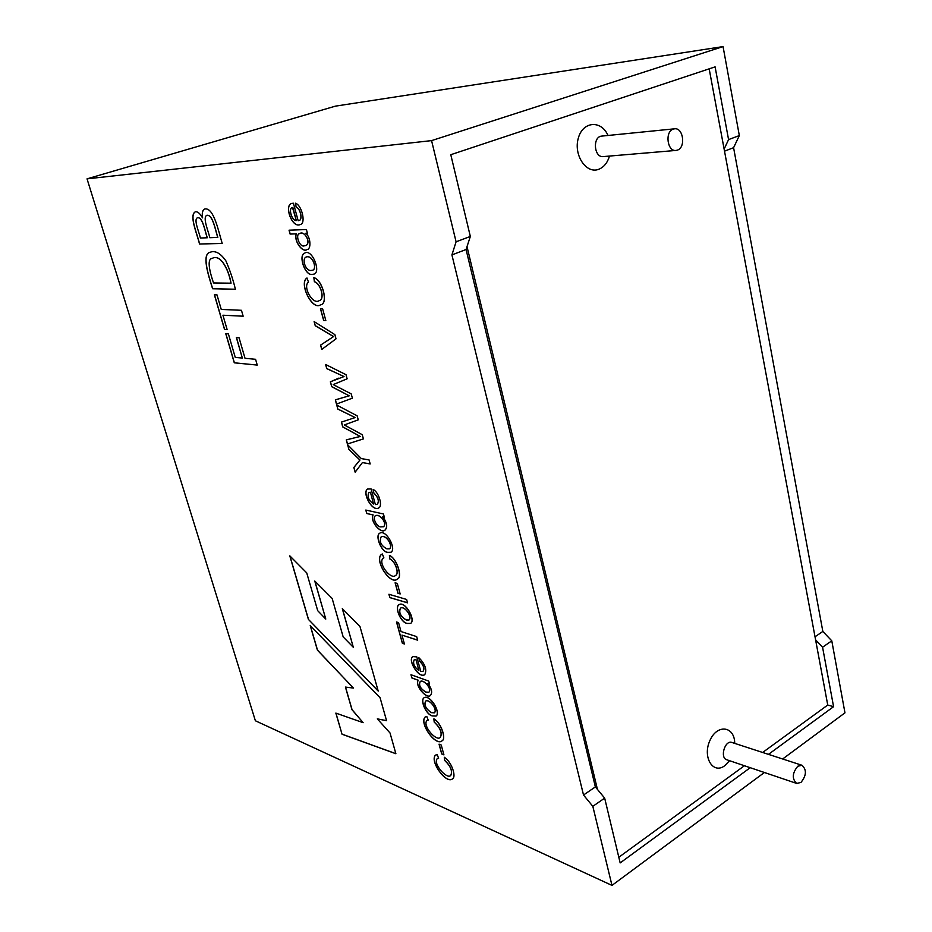 <?xml version="1.0" encoding="UTF-8"?>
<svg xmlns="http://www.w3.org/2000/svg" width="932" height="932" viewBox="0 0 932 932"><rect width="100%" height="100%" fill="white"/><g stroke="black" fill="none" stroke-linecap="round" stroke-linejoin="round"><path stroke-width="1.4" d="M618.813 857.254L744.423 765.743M762.644 752.473L827.744 705.046L709.17 68.84M597.435 789.392L467.014 246.642M800.949 782.449L796.685 783.428C791.839 778.872 792.212 773.141 797.78 766.232L801.963 765.265C806.844 769.762 806.506 775.494 800.949 782.449M677.401 150.122L675.991 150.436C667.265 151.776 664.679 131.598 673.3 129.094L674.57 128.814C683.342 127.393 685.975 147.536 677.401 150.122M296.271 233.85C293.51 240.782 302.667 253.213 307.071 249.531C311.195 249.461 310.927 237.415 305.801 233.256L307.409 233.21L306.407 229.54L289.048 230.192L290.108 234.06L296.271 233.85L290.202 234.025L289.153 230.192M312.197 274.392C305.032 276.07 298.054 255.263 304.589 253.178C311.929 248.063 321.423 272.016 314.002 274.113L312.197 274.392M314.387 281.732L313.839 277.596C322.891 280.427 328.425 304.158 320.538 304.787C312.535 311.218 298.52 283.27 306.896 278.027L308.527 282.116C302.306 286.357 312.791 305.579 319.338 300.535C324.732 299.789 321.284 283.945 314.387 281.732L313.944 277.654M325.827 320.573L322.623 308.795L320.457 308.713L323.66 320.457L325.827 320.573M315.249 325.734L333.505 336.603L320.573 345.108L321.761 349.442L336.021 338.829L334.868 334.611L314.119 321.598L315.249 325.734L314.247 321.68M326.736 368.618L344.025 376.551L330.359 381.817L331.71 386.722L349.244 395.809L335.322 399.886L336.464 404.057L352.378 398.185L351.213 393.887L333.213 384.601L347.135 378.8L346.017 374.699L325.606 364.482L326.736 368.618L325.722 364.54M347.135 378.8L333.213 384.601M337.85 409.125L355.15 417.559L341.415 422.103L342.731 426.926L360.288 436.467L346.296 439.881L347.415 443.993L363.41 438.914L362.268 434.696L344.269 424.945L358.249 419.843L357.154 415.835L336.732 405.059L337.85 409.125L336.86 405.117M358.249 419.843L344.269 424.945M348.906 449.434L359.903 460.047L353.857 467.468L355.15 472.186L362.42 462.575L370.19 463.961L369.107 459.954L361.336 458.591L347.636 444.797L348.906 449.434L347.776 444.937M419.447 660.963L418.817 657.654C425.155 664.062 427.136 669.724 424.771 674.652C419.062 679.067 407.249 660.054 412.806 656.594L416.802 656.885L420.775 671.471L422.965 671.389C424.806 668.757 423.629 665.285 419.447 660.963L418.934 657.724M373.033 514.942C369.759 521.512 380.908 533.908 384.834 530.261C387.747 527.279 387.048 522.817 382.714 516.876L384.345 517.248L383.46 513.975L365.81 510.06L366.765 513.532L373.033 514.942L366.858 513.485L365.915 510.084M387.84 552.408C381.27 552.222 374.92 535.609 379.592 533.302C385.708 528.665 396.752 548.552 391.091 552.245L387.84 552.408M389.832 559.014L389.401 555.437C397.09 558.618 402.601 577.828 397.44 578.958C390.706 586.053 373.849 560.307 381.456 554.389L382.353 554.051L383.868 557.837L383.168 558.128C377.425 563.184 391.079 580.252 395.506 575.463C399.478 573.879 395.389 561.227 389.832 559.014L389.506 555.507M400.166 593.952L397.3 583.42L395.098 582.803L397.964 593.311L400.166 593.952M407.529 602.841L406.608 599.451L388.912 594.267L389.832 597.622L407.529 602.841M407.179 623.45C400.632 622.623 394.562 607.28 398.814 604.81C404.756 600.231 416.056 619.931 410.616 623.426L407.179 623.45M417.653 640.202L416.674 636.603L401.005 631.547L398.558 622.623L396.508 621.982L402.368 643.301L404.406 643.989L401.972 635.1L417.653 640.202M202.5 217.867C201.813 212.671 202.594 209.712 204.83 208.978C213.778 207.3 218.379 230.856 222.2 243.427L199.53 244.044C196.897 233.303 188.963 215.257 195.254 211.855C197.549 211.319 199.961 213.323 202.5 217.867L202.594 217.832C201.929 212.857 202.617 209.921 204.667 209.036M235.388 289.235L212.613 288.745C208.046 274.556 201.463 253.725 210.376 252.176C215.35 250.382 220.5 253.248 225.847 260.785C229.831 269.837 233.023 279.32 235.388 289.235L212.706 288.722C208.139 274.521 201.545 253.69 210.469 252.153M243.159 316.204L241.458 310.298L221.245 309.424L216.993 294.873L214.383 294.803L224.53 329.474L227.152 329.648L222.934 315.214L243.159 316.204L222.934 315.214M257.244 365.076L255.566 359.286L245.023 358.307L239.058 337.757L236.379 337.57L242.332 358.063L235.26 357.399L228.387 333.877L225.765 333.703L234.281 362.816L257.244 365.076L234.375 362.793L225.87 333.703M342.032 734.218L395.89 753.743L390.019 732.96L377.32 718.863L386.57 720.716L380.07 697.707L310.228 625.582L317.416 650.163L353.461 688.072L345.434 687.082L351.958 709.66L363.119 722.673L335.846 713.096L342.032 734.218L335.951 713.131M373.825 493.028L373.138 489.451C379.056 492.294 382.761 506.146 378.87 507.847C372.334 512.635 361.593 492.166 367.639 489.02L371.122 488.95L375.375 504.573L377.145 504.363C379.44 501.404 378.334 497.63 373.825 493.028L373.243 489.51M444.622 760.407L444.296 757.25C451.997 762.12 456.296 776.717 452.684 778.721C446.463 784.954 429.279 761.118 435.489 755.106L437.19 754.664L438.634 758.229L437.271 758.625C432.518 763.669 447.232 779.944 450.727 775.412C452.731 771.23 450.704 766.221 444.622 760.407L444.389 757.32M443.923 754.873L441.244 745.041L439.042 744.144L441.71 753.953L443.923 754.873M434.207 722.114L433.858 718.887C441.174 722.941 446.218 738.785 442.199 740.719C435.78 747.068 418.759 722.941 425.19 716.964L426.763 716.51L428.219 720.121L426.961 720.518C421.998 725.515 436.63 742.023 440.288 737.352C442.409 733.065 440.382 727.985 434.207 722.114L433.951 718.956M432.343 715.939C425.947 714.564 420.111 700.398 423.885 697.882C429.57 693.746 441.081 712.328 436.106 716.067L432.343 715.939M430.479 695.423L430.409 695.47C432.646 692.732 431.807 688.76 427.905 683.54L429.547 684.123L428.72 681.071L410.977 674.733L411.874 677.972L418.177 680.244L411.956 677.913L411.094 674.768M430.421 695.47C426.833 699.408 414.589 685.859 418.177 680.244M296.201 207.3L295.386 203.199C301.968 205.005 306.197 223.983 300.209 224.542C292.031 228.631 283.759 205.25 291.716 203.421L293.405 203.223L298.17 220.733L298.881 220.546C302.714 220.29 300.768 208.815 296.201 207.3L295.491 203.246M378.206 691.078L308.41 619.396L289.805 555.845L306.721 572.865L317.707 610.681L325.781 619.069L314.771 581.02L332.153 598.449L343.174 636.917L353.31 647.274L342.3 608.643L359.962 626.467L378.206 691.078M583.514 795.019L451.915 254.914L456.086 241.807L431.574 140.615L87.037 178.851L255.38 720.762L611.974 885.4L592.822 806.331L583.514 795.019L595.373 786.911L466.07 249.52L470.334 236.46L456.086 241.807M782.659 758.986L844.963 712.84L831.787 640.832L822.839 631.453L733.589 147.699L739.332 135.571L728.568 139.602L715.1 66.871L450.785 154.7L470.334 236.46M739.332 135.571L723.057 46.6L335.404 106.143L87.037 178.851M431.574 140.615L723.057 46.6M815.593 639.853L822.572 647.216L833.581 706.689L827.744 705.046M728.568 139.602L724.129 149.097M750.225 767.7L620.164 862.916L604.67 798.118L595.373 786.911M611.974 885.4L764.403 772.5M831.787 640.832L822.572 647.216M768.457 754.361L833.581 706.689M604.67 798.118L592.822 806.331M395.867 753.662L342.102 734.171M363.119 722.673L352.04 709.625L345.527 687.094M353.461 688.072L317.497 650.117L310.356 625.721M386.547 720.657L377.32 718.863M242.332 358.063L236.483 337.57M227.14 329.602L224.624 329.439L214.488 294.803M231.043 283.188C228.433 268.358 220.197 253.888 212.391 258.315L212.298 258.339C206.426 258.84 209.945 272.482 213.521 282.955L231.043 283.188M230.95 283.223C228.34 268.381 220.103 253.912 212.298 258.339M222.189 243.403L199.623 244.009C197.013 233.303 189.138 215.502 195.242 211.855M207.288 237.765C204.924 230.705 202.698 216.993 197.642 217.715L197.502 217.762C193.425 219.3 198.831 231.183 200.392 238.021L207.288 237.765M207.195 237.788C204.842 230.74 202.605 217.028 197.549 217.739M217.832 237.415C215.269 229.493 212.776 214.453 206.904 215.28L206.811 215.304C202.442 217.412 208.069 230.239 209.84 237.707L217.832 237.415M217.739 237.439C215.187 229.528 212.694 214.476 206.811 215.304M417.629 640.121L401.972 635.1M404.383 643.907L402.449 643.255L396.624 622.005M406.247 620.013L408.985 620.036C412.736 616.739 404.243 605.299 400.445 608.212C398.488 612.58 400.422 616.506 406.247 620.013M406.34 619.966L409.066 619.99C412.818 616.693 404.325 605.252 400.527 608.177C398.57 612.534 400.504 616.46 406.34 619.966M407.261 623.403C400.713 622.576 394.655 607.233 398.896 604.763C404.838 600.185 416.138 619.885 410.697 623.38L407.261 623.403M407.505 602.771L389.914 597.575L389.017 594.301M400.143 593.87L398.057 593.265L395.215 582.826M395.646 575.394C399.525 573.704 395.448 561.169 389.914 558.967M389.494 555.39C397.172 558.583 402.694 577.782 397.533 578.912C390.788 586.007 373.942 560.272 381.538 554.342L382.435 554.004M386.897 548.878L389.413 548.82C393.257 546.886 386.885 534.455 381.176 536.809C379.044 541.574 380.955 545.604 386.897 548.878M389.401 548.843L389.494 548.797C393.339 546.839 386.978 534.409 381.27 536.762L381.176 536.797M390.986 552.292L387.933 552.361C381.363 552.175 375.002 535.562 379.673 533.267M384.322 517.178L382.714 516.876M382.877 516.91C387.141 522.852 387.828 527.291 384.928 530.226C381.002 533.861 369.841 521.466 373.126 514.895M380.92 526.871L383.553 526.72C387.502 523.097 379.394 513.136 375.363 515.85C372.148 517.26 376.679 527.337 380.92 526.871M383.436 526.778L383.635 526.673C387.584 523.05 379.475 513.089 375.456 515.804M370.435 492.236L373.534 504.014L370.435 492.236L368.932 492.492C366.987 496.453 368.524 500.286 373.534 504.014M377.239 504.328L377.239 504.317C379.534 501.369 378.427 497.583 373.918 492.993M378.753 507.905C372.043 512.192 361.814 491.991 367.732 488.974M370.342 492.282L368.932 492.504M438.611 758.182L437.423 758.532M450.669 775.459L450.808 775.366C452.812 771.183 450.785 766.174 444.704 760.349M452.579 778.803C446.113 784.511 429.442 760.908 435.57 755.06M443.888 754.78L441.791 753.906L439.147 744.179M428.207 720.087L427.124 720.424M440.23 737.398L440.37 737.305C442.49 733.018 440.463 727.939 434.289 722.067M433.939 718.84C441.255 722.894 446.3 738.738 442.281 740.66C435.861 747.01 418.841 722.894 425.272 716.918L426.844 716.463M431.458 712.654L434.359 712.84C437.9 709.578 429.128 698.499 425.598 701.132C423.827 705.174 425.784 709.019 431.458 712.654M431.551 712.607L434.44 712.794C437.982 709.532 429.209 698.452 425.679 701.085C423.909 705.128 425.866 708.972 431.551 712.607M432.425 715.893C426.029 714.518 420.192 700.351 423.967 697.823C429.652 693.688 441.162 712.281 436.188 716.021L432.425 715.893M429.524 684.041L427.905 683.54M430.398 695.482C426.74 699.221 414.682 685.731 418.258 680.185M425.889 692.115L428.767 692.29C432.483 688.981 423.373 678.962 420.227 681.537C418.363 685.218 420.25 688.748 425.889 692.115M425.971 692.068L428.848 692.243C432.565 688.934 423.454 678.915 420.309 681.478C418.445 685.171 420.332 688.701 425.971 692.068M416.022 659.67L418.922 670.656L416.022 659.67L414.274 659.774M423.046 671.343L423.046 671.343C424.887 668.71 423.722 665.238 419.54 660.916M424.654 674.721C418.759 678.554 407.552 660.124 412.829 656.582M415.94 659.716L414.181 659.821C412.655 663.374 414.239 666.986 418.922 670.656M370.179 463.903L362.42 462.575M355.22 472.081L353.95 467.421L359.997 460L348.999 449.387M363.41 438.902L347.508 443.947L346.401 439.904M360.288 436.467L342.825 426.891L341.508 422.08M346.378 439.846L359.95 436.502M355.15 417.559L337.943 409.078M352.378 398.185L336.557 404.022L335.427 399.91M349.244 395.809L331.792 386.675L330.452 381.782L338.805 378.124M335.404 399.84L348.929 395.855M344.025 376.551L326.829 368.583M321.843 349.383L320.666 345.073L333.598 336.568L315.342 325.699M325.816 320.526L323.753 320.422L320.561 308.713M319.338 300.547L319.431 300.512C324.825 299.755 321.377 283.911 314.48 281.697M313.933 277.561C322.985 280.392 328.518 304.123 320.631 304.752C312.628 311.183 298.613 283.246 306.989 277.992M311.137 270.455L312.674 270.198C317.393 268.8 312.5 254.273 305.952 257.115C301.549 259.166 305.766 271.34 311.137 270.455M312.651 270.21L312.779 270.163C317.439 268.789 312.698 254.389 306.139 257.046M314.026 274.101L312.29 274.369C305.125 276.035 298.147 255.228 304.682 253.143M307.397 233.175L305.801 233.256M307.059 249.531C302.62 253.073 293.627 240.642 296.376 233.815M304.438 245.803L305.859 245.559C311.346 242.774 304.531 230.157 299.556 233.617C294.955 234.281 299.556 247.9 304.438 245.803M305.952 245.524C311.393 242.798 304.752 230.239 299.743 233.548M292.869 207.44L296.341 220.593L292.497 207.545M298.834 220.558L298.974 220.511C302.807 220.255 300.861 208.78 296.294 207.277M300.267 224.53C292.217 228.491 284.039 205.762 291.553 203.467M292.764 207.463L292.345 207.591C288.046 208.081 292.007 221.164 296.341 220.593M308.41 619.396L378.147 690.903M289.934 555.973L308.492 619.349M353.31 647.274L342.44 608.782M325.781 619.069L314.911 581.149M466.07 249.52L451.915 254.914M822.839 631.453L815.022 636.789M733.589 147.699L724.514 151.159M609.505 156.063C607.466 162.809 603.878 167.224 598.752 169.286C586.298 174.307 573.378 155.085 578.283 138.274C582.721 121.218 601.245 119.75 607.99 135.478M729.558 760.71L724.77 765.708C712.898 774.772 702.227 756.935 709.951 740.439C717.244 723.698 734.661 726.063 734.719 743.387M796.685 783.428L726.785 759.766C719.574 757.798 724.979 739.728 731.935 742.478L731.142 742.303M675.991 150.436L603.319 156.588C593.929 157.916 592.309 136.538 601.792 136.095L674.57 128.814M801.963 765.265L731.935 742.478M726.785 759.766L726.04 759.417"/></g></svg>
